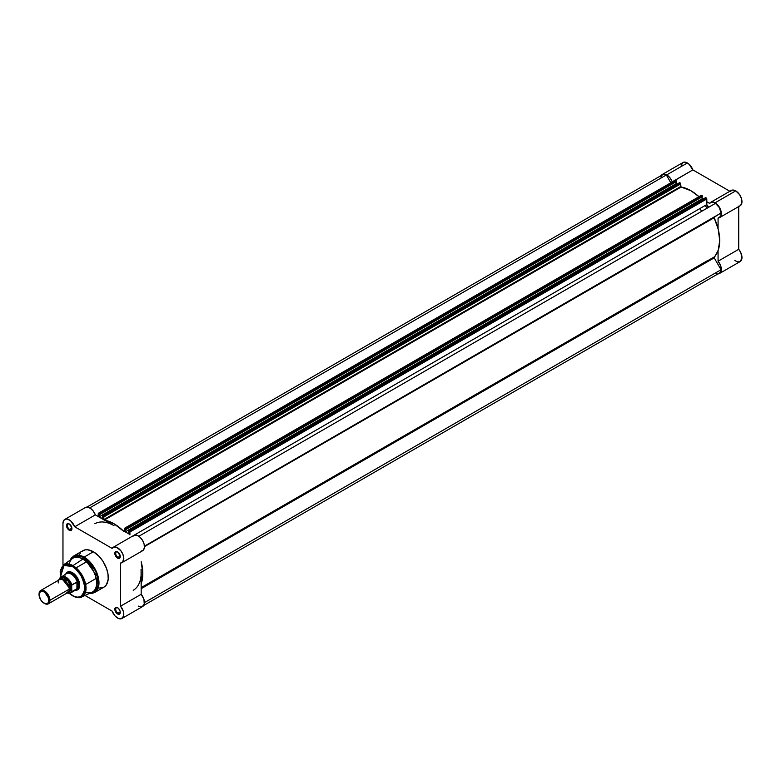 <?xml version="1.0" encoding="UTF-8"?>
<svg xmlns="http://www.w3.org/2000/svg" width="781" height="781" viewBox="0 0 781 781"><rect width="100%" height="100%" fill="white"/><g stroke="black" fill="none" stroke-linecap="round" stroke-linejoin="round"><path stroke-width="1.17" d="M661.224 175.52A8.835 5.096 60 0 1 662.317 174.446A8.835 5.096 60 0 1 666.74 174.876L687.378 162.965A8.835 5.096 -120 0 0 682.965 162.526L681.247 165.23M740.329 205.618L741.784 203.343L741.442 198.481L739.558 194.606L735.722 190.876A8.835 5.096 -120 0 0 731.309 190.437L710.661 202.357A8.835 5.096 60 0 1 715.084 202.796L735.722 190.876L732.529 190.047L730.235 191.472M719.496 217.655A8.835 5.096 60 0 1 718.071 218.065L720.804 216.2L721.136 211.719L718.92 206.526L715.084 202.796A8.835 5.096 60 0 1 720.853 210.577A8.835 5.096 60 0 1 719.496 217.655L740.144 205.735A8.835 5.096 -120 0 0 741.491 198.657A8.835 5.096 -120 0 0 735.722 190.876L715.084 202.796L711.891 201.967L709.597 203.392L706.795 201.771L709.597 203.392A8.835 5.096 60 0 1 710.661 202.357M707.127 208.166A38.406 22.18 -120 0 0 705.175 205.51M699.747 208.644A38.406 22.18 60 0 1 701.699 211.3M734.833 260.532L737.694 261.899L740.144 261.567L741.95 258.14L740.857 252.751L738.709 249.305L738.709 206.565L738.709 249.305L718.071 261.215L720.59 265.608L721.302 270.06L719.984 273.135L717.729 273.887M738.709 206.145L739.568 205.989M729.874 191.267L692.864 169.897L689.037 164.176L684.986 162.136L682.965 162.526L662.317 174.446L664.348 174.046L667.57 175.422L669.932 177.736L672.353 181.885L692.864 169.897A8.835 5.096 -120 0 0 687.378 162.965L666.74 174.876A8.835 5.096 60 0 1 672.226 181.807L692.864 169.897L729.874 191.267M680.778 186.747L681.364 187.089L680.778 186.747M660.97 175.998L662.317 174.446M719.496 273.477L740.144 261.567A8.835 5.096 -120 0 0 738.709 249.305L718.071 261.215L718.071 250.672L718.071 261.215A8.835 5.096 60 0 1 719.496 273.477A8.835 5.096 60 0 1 718.022 273.897M718.071 218.065L718.071 228.618L718.071 218.065M714.029 257.32L714.195 257.857L141.185 588.679L714.195 257.857L718.276 250.096L719.701 240.587L718.276 229.429L714.137 217.733L144.446 546.641L714.137 217.733A40.719 23.508 -120 0 1 714.137 257.008L141.185 588.054L714.029 257.32M144.426 546.163L714.029 217.303L721.048 212.998L719.311 207.57L715.474 203.343L138.842 536.264L715.474 203.343A8.454 4.881 -120 0 1 721.048 212.998L144.426 546.163M708.797 207.111L706.854 205.061L706.795 198.95L129.919 532.007L129.919 534.829L129.578 531.236L128.562 530.797L128.855 533.911L125.272 531.841L125.565 529.059L124.755 528.405L124.091 531.549M123.847 531.441L114.026 523.778L104.205 520.107M103.961 519.921L103.502 516.182L102.487 515.743L102.78 518.857L99.197 516.788L99.49 514.015L98.299 513.312L98.142 516.485L98.299 513.312L99.236 513.673L676.121 180.616L675.057 180.391M141.185 583.729L142.816 573.644L141.185 561.676A40.719 23.508 60 0 1 141.185 583.729M94.823 523.758A38.406 22.18 60 0 1 114.026 525.662L95.341 514.874L93.261 511.077L90.362 508.255L87.335 507.103L84.924 507.884M141.058 569.554L141.185 572.707A38.406 22.18 60 0 1 133.229 590.29A38.406 22.18 60 0 0 141.185 572.707L141.185 594.282L141.058 569.554M138.842 536.264L709.119 207.014A1.923 1.113 -120 0 1 707.635 206.496A1.923 1.113 -120 0 1 706.795 204.573L132.34 536.235L706.795 204.573L706.756 198.686L705.448 197.739M124.159 531.51L124.374 528.366L125.311 528.727L702.197 195.67L701.641 195.348L702.47 196.138L125.585 529.196L702.47 196.666L702.197 195.67L125.311 528.727L125.585 529.733L702.47 196.666L125.272 529.547L125.272 531.841L702.158 198.774L702.871 199.194L702.158 198.774L702.158 196.851L702.158 198.774L125.272 531.841L128.855 533.911L128.621 530.729L705.702 197.691L706.258 198.013L129.373 531.07L128.816 530.748L705.428 197.847M124.374 528.366L701.133 195.445M103.893 519.804L680.72 186.532L681.091 187.04A40.719 23.508 -120 0 1 698.917 196.656L690.912 190.72L680.964 186.981L680.681 183.633L679.353 182.793M676.795 184.14L676.082 183.72L676.082 181.797L676.082 183.72L676.795 184.14M102.545 515.675L679.626 182.637L680.183 182.959L103.297 516.016L102.741 515.694L679.626 182.637L102.545 515.675L102.78 518.857L99.197 516.788L99.197 514.494L676.395 181.612L676.317 180.811L675.565 180.294L98.679 513.351L675.018 180.606M86.916 507.094L662.513 174.778A8.454 4.881 -120 0 1 666.339 174.983L89.747 507.875L666.339 174.983L670.83 182.764L666.339 174.983L663.333 174.456L661.819 175.334L660.941 177.072M715.474 272.94L716.538 273.36M718.481 273.467L719.994 272.598L721.048 269.728L714.195 257.857L721.048 269.728L144.446 602.62L721.048 269.728A8.454 4.881 -120 0 1 719.311 273.145L143.714 605.46M99.197 516.788L676.082 183.72L99.197 516.788M676.395 181.612L99.509 514.679L676.395 181.612M681.091 187.04L104.303 520.048L681.091 187.04M104.478 520.146A40.719 23.508 60 0 1 123.574 531.178M680.72 186.532L103.844 519.599L103.844 516.954L680.72 183.896L680.72 186.532M103.844 516.954L680.72 183.896L680.183 182.959L103.297 516.016L103.844 516.954M706.258 198.013L129.373 531.07L129.919 532.007L706.795 198.95L706.258 198.013M676.121 180.616L99.236 513.673L99.509 514.142L676.395 181.085L676.121 180.616M141.185 587.8L714.137 257.008L141.185 587.8M117.785 607.813A3.222 1.865 -120 0 0 115.715 609.365A3.222 1.865 -120 0 0 117.99 613.192L117.56 613.944A3.837 2.216 60 0 1 114.836 609.239A3.837 2.216 60 0 1 117.56 607.667L115.295 607.764L114.895 609.883L116.515 613.105L119.063 614.286L120.069 613.456L120.225 611.738L119.473 609.697L117.56 607.667A3.837 2.216 60 0 1 120.274 612.372A3.837 2.216 60 0 1 117.56 613.944L117.99 613.192A3.222 1.865 60 0 1 115.881 610.351A3.222 1.865 60 0 1 116.379 607.764A3.222 1.865 60 0 1 117.785 607.813M117.785 551.991A3.222 1.865 -120 0 0 115.715 553.534A3.222 1.865 -120 0 0 117.99 557.37L117.56 558.122A3.837 2.216 60 0 1 114.836 553.417A3.837 2.216 60 0 1 117.56 551.845L115.295 551.933L114.895 554.061L116.515 557.283L119.063 558.464L120.069 557.634L120.225 555.906L117.56 551.845A3.837 2.216 60 0 1 120.274 556.55A3.837 2.216 60 0 1 117.56 558.122L117.99 557.37A3.222 1.865 60 0 1 115.881 554.52A3.222 1.865 60 0 1 116.379 551.942A3.222 1.865 60 0 1 117.785 551.991M69.441 524.08A3.222 1.865 -120 0 0 67.371 525.623A3.222 1.865 -120 0 0 69.646 529.459L69.216 530.211A3.837 2.216 60 0 1 66.492 525.506A3.837 2.216 60 0 1 69.216 523.934L66.951 524.022L66.551 526.15L68.172 529.372L70.72 530.553L71.725 529.723L71.725 527.321L69.216 523.934A3.837 2.216 60 0 1 71.93 528.639A3.837 2.216 60 0 1 69.216 530.211L69.646 529.459A3.222 1.865 60 0 1 67.537 526.609A3.222 1.865 60 0 1 68.035 524.022A3.222 1.865 60 0 1 69.441 524.08M68.103 572.444A9.606 5.545 60 0 1 72.692 572.805A9.606 5.545 -120 0 0 67.517 572.873M72.467 572.668L68.455 571.76L65.78 574.015A10.221 5.897 60 0 1 72.467 572.668L72.467 572.668A10.221 5.897 60 0 1 79.691 585.184L77.583 578.067L72.467 572.668M90.85 593.511L94.628 592.525L98.875 584.901L96.639 572.258L84.104 557.107L83.723 557.517L97.664 577.11L96.678 590.075L89.317 593.482A20.823 12.027 -120 0 0 98.162 579.561A20.823 12.027 -120 0 0 83.723 557.517L82.796 559.128A19.515 11.266 60 0 1 96.522 581.406A19.515 11.266 60 0 1 85.51 592.242M69.275 593.394L72.633 595.835C77.573 597.865 80.609 598.256 81.722 596.996L92.031 592.223A19.515 11.266 -120 0 0 95.672 576.778A19.515 11.266 -120 0 0 82.796 559.128L72.975 565.629A18.49 10.67 60 0 1 85.178 582.362A18.49 10.67 60 0 1 81.722 596.996L85.861 590.68L84.182 579.414L72.975 565.629L72.467 566.547C78.393 569.144 82.571 576.378 85.002 588.249C82.571 597.319 78.393 599.73 72.467 595.483L68.835 592.759M117.56 618.025A8.835 5.096 60 0 1 112.073 611.093L85.012 595.473L112.073 611.093L115.11 616.033L118.585 618.513L121.387 618.718L123.613 616.082L123.281 611.23L120.547 606.202A8.835 5.096 60 0 1 121.973 618.454A8.835 5.096 60 0 1 117.56 618.025M120.245 556.062L117.99 557.37L120.245 556.062M71.901 528.151L69.646 529.459L71.901 528.151M120.245 611.894L117.99 613.192L120.245 611.894M60.479 578.291L60.176 571.096L62.05 566.957L65.506 564.966L68.835 565.063L72.467 566.547L72.975 565.629L63.261 565.014A18.49 10.67 60 0 1 72.975 565.629L82.796 559.128L84.104 557.107L73.58 556.072A21.048 12.154 60 0 1 84.104 557.107A21.048 12.154 60 0 1 97.85 575.656A21.048 12.154 60 0 1 94.628 592.525L103.912 587.166A21.048 12.154 -120 0 0 107.134 570.306A21.048 12.154 -120 0 0 93.388 551.757L84.104 557.107L93.388 551.757L87.687 549.775L85.119 549.873L81.878 551.396M81.722 596.996A18.49 10.67 60 0 1 72.975 595.815M64.794 519.424A8.835 5.096 60 0 1 74.703 526.784L95.341 514.874A8.835 5.096 -120 0 0 85.441 507.504L64.794 519.424A8.835 5.096 60 0 0 62.968 523.465L62.968 565.229L62.968 523.465L63.72 520.468L65.789 519.062L67.674 519.189L70.739 520.956L74.703 526.784L112.073 548.369L113.987 547.003L116.662 547.325L120.84 550.742L122.871 554.266L123.779 557.937L122.685 562.066L120.547 563.042L120.547 606.202L120.547 563.042A8.835 5.096 60 0 0 121.973 562.632A8.835 5.096 60 0 0 121.973 552.431A8.835 5.096 60 0 0 113.138 547.335A8.835 5.096 60 0 0 112.073 548.369L74.703 526.784L95.341 514.874L114.026 525.662M80.258 553.26L79.633 554.422M99.08 588.103L103.912 587.166L106.509 584.618L108.198 579.18L107.983 574.015L106.509 568.412L102.828 561.109L99.08 556.345L93.388 551.757A21.048 12.154 -120 0 0 82.864 550.712L73.58 556.072L70.837 558.845M141.185 551.122L143.323 550.146L144.378 547.666L144.124 544.211L142.62 540.511L140.17 537.357L137.31 535.415L134.635 535.083L132.711 536.449M138.198 606.105L142.035 606.798L144.251 604.162L143.929 599.31L141.185 594.282L120.547 606.202L141.185 594.282A8.835 5.096 -120 0 1 142.62 606.544L121.973 618.454M69.265 564.107A19.515 11.266 60 0 1 82.796 559.128A19.515 11.266 -120 0 0 72.545 558.474L63.261 565.014L60.157 577.589M60.293 577.413L64.003 565.454L72.467 566.547L77.27 570.413L81.331 575.9L83.528 580.576L84.944 586.795L84.758 590.934L83.528 594.214L80.423 596.791L77.27 597.153L73.697 596.128L69.509 593.365M75.191 590.309L78.481 589.118L79.691 585.184A10.221 5.897 60 0 1 75.191 590.309M77.046 589.372A9.606 5.545 -120 0 0 79.691 584.93A9.606 5.545 60 0 1 77.709 589.079M83.723 557.517A20.823 12.027 -120 0 0 70.105 560.192L76.763 555.516L83.723 557.517M120.264 612.109A3.222 1.865 60 0 1 119.6 613.349A3.222 1.865 60 0 1 117.99 613.192A3.222 1.865 -120 0 0 120.264 612.109M71.92 528.376A3.222 1.865 60 0 1 71.256 529.616A3.222 1.865 60 0 1 69.646 529.459A3.222 1.865 -120 0 0 71.92 528.376M120.264 556.287A3.222 1.865 60 0 1 119.6 557.527A3.222 1.865 60 0 1 117.99 557.37A3.222 1.865 -120 0 0 120.264 556.287M121.973 562.632L142.62 550.712A8.835 5.096 -120 0 0 142.62 540.52A8.835 5.096 -120 0 0 133.785 535.415L113.138 547.335M63.778 592.301L69.216 589.167C71.139 582.831 56.417 574.338 58.35 582.899M69.197 588.747A1.562 0.898 180 0 1 69.616 588.308L69.04 590.641L69.616 588.308A1.562 0.898 0 0 0 69.197 588.747M62.421 579.17L69.616 588.308L62.421 579.17M49.916 600.306A7.683 4.432 60 0 1 48.324 603.83A7.683 4.432 60 0 1 44.214 603.283A7.683 4.432 -120 0 0 44.478 603.449A7.683 4.432 -120 0 0 49.916 600.306L48.852 600.306A6.931 4.003 60 0 1 43.951 603.137A6.931 4.003 60 0 1 39.05 594.644L40.485 591.471L42.994 591.373L44.907 592.476L48.481 597.924L48.764 601.36L48.032 602.981L45.825 603.791L42.994 602.483L40.485 599.476L39.05 594.644A6.931 4.003 60 0 1 43.951 591.813A6.931 4.003 60 0 1 48.852 600.306L49.916 600.306A7.683 4.432 -120 0 0 44.478 590.905A7.683 4.432 -120 0 0 39.05 594.038A7.683 4.432 60 0 1 40.641 590.524A7.683 4.432 60 0 1 46.557 592.574A7.683 4.432 60 0 1 49.916 600.306L69.216 589.167L49.916 600.306M48.324 603.83L67.625 592.681A7.683 4.432 -120 0 0 69.216 589.167A7.683 4.432 -120 0 0 65.858 581.435A7.683 4.432 -120 0 0 59.942 579.375L40.641 590.524M61.006 579.033L67.918 580.508L71.11 588.073A1.562 0.898 0 0 0 69.616 588.308A1.562 0.898 180 0 1 71.11 588.073L70.202 584.061L66.736 579.395L63.603 577.94L61.836 578.282L60.664 579.639M65.106 575.109A9.411 5.438 60 0 1 65.624 574.328A9.411 5.438 60 0 1 71.754 574.435A9.411 5.438 60 0 1 77.29 582.216L78.442 585.408L79.682 584.686L78.442 585.408A9.606 5.545 60 0 1 76.46 589.801A9.606 5.545 60 0 1 75.406 590.182A9.606 5.545 -120 0 0 78.442 585.408L77.114 581.943L77.114 588.581L78.442 585.408L77.114 588.581L76.928 581.962L76.928 588.728L76.928 581.962L71.872 584.881L71.237 591.9L69.284 593.169L66.639 592.838M59.922 577.979A9.411 5.438 60 0 1 61.191 576.661A9.411 5.438 60 0 1 71.872 584.881A9.411 5.438 -120 0 0 61.406 576.544A9.411 5.438 -120 0 0 59.922 577.979L59.707 579.512L60.674 577.374L63.798 576.739L68.455 579.834L71.657 585.623L71.803 591.647L76.928 588.728L71.872 591.637A9.411 5.438 60 0 1 70.602 592.955L75.884 589.909A9.411 5.438 -120 0 0 77.29 588.347A9.411 5.438 60 0 1 74.839 590.29M67.762 591.93L70.202 591.022L71.11 588.073L68.455 591.93M78.442 585.408A9.606 5.545 -120 0 0 73.619 575.109A9.606 5.545 -120 0 0 65.994 573.889A9.606 5.545 60 0 1 66.854 573.166A9.606 5.545 60 0 1 74.254 575.743A9.606 5.545 60 0 1 78.442 585.408M59.805 578.145L59.707 578.721A9.099 5.252 60 0 1 65.682 577.501A9.099 5.252 60 0 1 71.657 585.623L71.872 584.881L77.29 582.216A9.411 5.438 -120 0 0 66.473 573.605L59.834 578.086M70.388 593.072A9.411 5.438 -120 0 0 71.872 591.637L71.657 591.149A9.099 5.252 60 0 1 67.078 592.994M707.195 260.815L141.185 587.605M675.184 180.255L98.299 513.312M705.507 197.671L128.621 530.729M89.268 593.501L94.628 592.525M70.056 560.221L73.58 556.072M44.478 603.449L43.951 603.137M85.676 584.481L97.762 577.501M76.069 567.846L88.155 560.865M66.941 593.072L70.602 592.955"/></g></svg>
